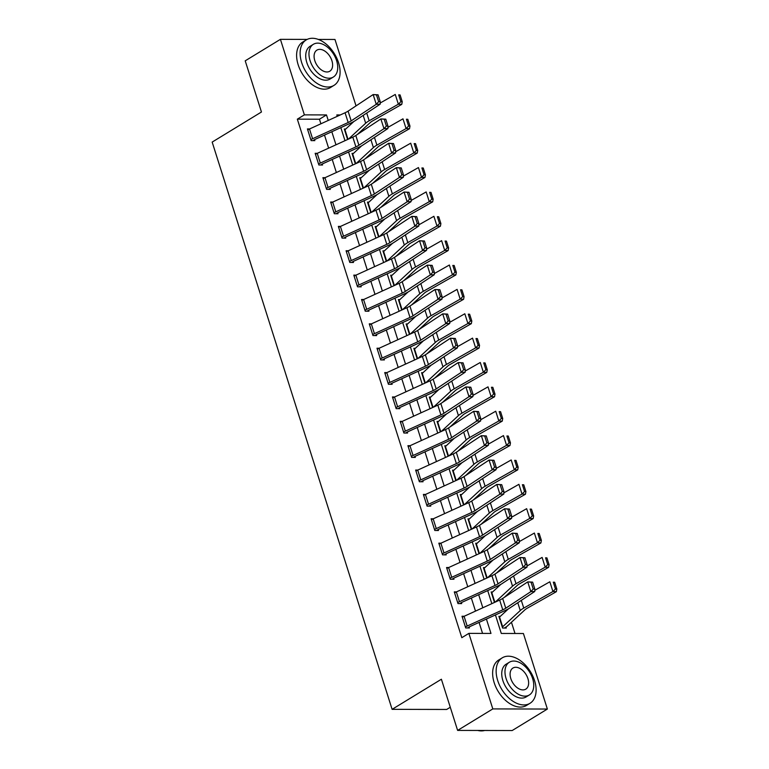 <?xml version="1.0" encoding="UTF-8"?>
<svg xmlns="http://www.w3.org/2000/svg" width="769" height="769" viewBox="0 0 769 769"><rect width="100%" height="100%" fill="white"/><g stroke="black" fill="none" stroke-linecap="round" stroke-linejoin="round"><path stroke-width="1.15" d="M450.278 707.259L446.674 709.46L392.113 709.335L212.167 142.092L261.45 112.005L245.215 60.828L280.416 39.334L307.196 39.402M318.289 39.43L334.976 39.469L356.037 105.872M515.009 633.493L511.443 622.265M495.428 614.95L501.292 633.454L523.41 633.512L547.374 709.047L492.814 708.912L468.859 633.377L490.978 633.435L486.412 619.055M492.814 708.912L457.622 730.406L512.183 730.54L547.374 709.047M345.733 129.029L344.291 129.019L347.617 139.497L344.608 129.999A2.134 0.596 -17.6 0 0 344.964 129.73L353.903 121.483M353.461 153.387L352.029 153.387L355.345 163.864L352.337 154.358A2.134 0.596 -17.6 0 0 352.692 154.098L361.632 145.85M361.19 177.754L359.757 177.754L363.074 188.232L360.065 178.725A2.134 0.596 -17.6 0 0 360.421 178.466L369.36 170.218M368.918 202.122L367.486 202.122L370.802 212.59L367.793 203.093A2.134 0.596 -17.6 0 0 368.149 202.833L377.089 194.576M376.647 226.49L375.214 226.49L378.54 236.958L375.522 227.461A2.134 0.596 -17.6 0 0 375.887 227.201L384.817 218.944M384.375 250.857L382.943 250.848L386.269 261.325L383.25 251.828A2.134 0.596 -17.6 0 0 383.616 251.559L392.546 243.312M392.103 275.225L390.671 275.215L393.997 285.693L390.979 276.196A2.134 0.596 -17.6 0 0 391.344 275.927L400.284 267.679M399.842 299.583L398.4 299.583L401.726 310.061L398.707 300.554A2.134 0.596 -17.6 0 0 399.073 300.294L408.012 292.047M407.57 323.951L406.128 323.951L409.454 334.428L406.436 324.922A2.134 0.596 -17.6 0 0 406.801 324.662L415.741 316.405M415.298 348.319L413.857 348.319L417.183 358.787L414.174 349.289A2.134 0.596 -17.6 0 0 414.529 349.03L423.469 340.773M423.027 372.686L421.585 372.686L424.911 383.154L421.902 373.657A2.134 0.596 -17.6 0 0 422.258 373.388L431.198 365.14M430.755 397.054L429.323 397.044L432.639 407.522L429.631 398.025A2.134 0.596 -17.6 0 0 429.986 397.756L438.926 389.508M438.484 421.422L437.052 421.412L440.368 431.89L437.359 422.392A2.134 0.596 -17.6 0 0 437.715 422.123L446.654 413.876M446.212 445.78L444.78 445.78L448.096 456.257L445.088 446.751A2.134 0.596 -17.6 0 0 445.443 446.491L454.383 438.243M453.941 470.147L452.508 470.147L455.825 480.625L452.816 471.118A2.134 0.596 -17.6 0 0 453.181 470.859L462.111 462.602M461.669 494.515L460.237 494.515L463.563 504.983L460.544 495.486A2.134 0.596 -17.6 0 0 460.91 495.226L469.84 486.969M469.398 518.883L467.965 518.883L471.291 529.351L468.273 519.854A2.134 0.596 -17.6 0 0 468.638 519.584L477.568 511.337M477.126 543.25L475.694 543.241L479.02 553.718L476.001 544.221A2.134 0.596 -17.6 0 0 476.367 543.952L485.306 535.705M484.864 567.618L483.422 567.609L486.748 578.086L483.73 568.589A2.134 0.596 -17.6 0 0 484.095 568.32L493.035 560.072M492.593 591.976L491.151 591.976L494.477 602.454L491.458 592.947A2.134 0.596 -17.6 0 0 491.824 592.688L500.763 584.44M500.321 616.344L498.879 616.344L502.59 628.042L506.281 628.042L505.973 627.071A7.459 2.096 162.4 0 0 507.232 626.149L524.852 609.884A10.651 2.989 -17.6 0 1 527.178 608.25L556.352 591.697L552.93 591.534L523.756 608.087A15.976 4.479 162.4 0 0 520.267 610.538L502.647 626.802A2.134 0.596 -17.6 0 1 502.282 627.062L499.196 617.315A2.134 0.596 -17.6 0 0 499.552 617.055L508.492 608.798M320.904 123.79L319.452 119.224L297.334 119.166L461.813 637.684L468.859 633.377M482.567 633.416L479.068 622.409M475.492 611.105L471.339 598.042M467.763 586.737L463.611 573.674M460.025 562.379L455.882 549.306M452.297 538.012L448.154 524.939M444.569 513.644L440.426 500.571M436.84 489.276L432.697 476.213M429.112 464.909L424.969 451.845M421.383 440.55L417.24 427.477M413.655 416.183L409.512 403.11M405.926 391.815L401.783 378.742M398.198 367.447L394.045 354.374M390.469 343.08L386.317 330.016M382.741 318.712L378.588 305.649M375.003 294.354L370.86 281.281M367.274 269.986L363.131 256.913M359.546 245.619L355.403 232.546M351.817 221.251L347.675 208.188M344.089 196.883L339.946 183.82M336.361 172.516L332.218 159.452M328.632 148.157L324.489 135.084M309.599 128.942L307.427 128.932L311.137 140.631L314.829 140.64L314.521 139.66L312.925 140.631M317.328 153.31L315.155 153.3L318.866 164.999L322.557 165.008L322.249 164.028L320.663 164.999M325.066 177.668L322.893 177.668L326.604 189.366L330.286 189.366L329.978 188.395L328.392 189.366M332.794 202.036L330.622 202.036L334.332 213.724L338.014 213.734L337.706 212.763L336.12 213.734M340.523 226.403L338.35 226.394L342.061 238.092L345.742 238.102L345.435 237.131L343.849 238.102M348.251 250.771L346.079 250.761L349.789 262.46L353.471 262.469L353.163 261.498L351.577 262.46M355.98 275.139L353.807 275.129L357.518 286.827L361.199 286.837L360.892 285.857L359.306 286.827M363.708 299.497L361.536 299.497L365.246 311.195L368.937 311.205L368.62 310.224L367.034 311.195M371.437 323.864L369.264 323.864L372.975 335.553L376.666 335.563L376.349 334.592L374.763 335.563M379.165 348.232L376.993 348.232L380.703 359.921L384.394 359.93L384.087 358.96L382.491 359.93M386.894 372.6L384.721 372.59L388.432 384.289L392.123 384.298L391.815 383.327L390.219 384.298M394.622 396.967L392.45 396.958L396.16 408.656L399.851 408.666L399.544 407.685L397.948 408.656M402.36 421.335L400.188 421.325L403.888 433.024L407.58 433.034L407.272 432.053L405.686 433.024M410.088 445.693L407.916 445.693L411.626 457.392L415.308 457.401L415 456.421L413.414 457.392M417.817 470.061L415.644 470.061L419.355 481.75L423.037 481.759L422.729 480.788L421.143 481.759M425.545 494.429L423.373 494.429L427.083 506.117L430.765 506.127L430.457 505.156L428.871 506.127M433.274 518.796L431.101 518.787L434.812 530.485L438.493 530.495L438.186 529.524L436.6 530.495M441.002 543.164L438.83 543.154L442.54 554.853L446.222 554.862L445.914 553.882L444.328 554.853M448.731 567.532L446.558 567.522L450.269 579.22L453.96 579.23L453.643 578.25L452.057 579.22M456.459 591.89L454.287 591.89L457.997 603.588L461.688 603.588L461.371 602.617L459.785 603.588M464.188 616.257L462.015 616.257L465.726 627.946L469.417 627.956L469.109 626.985L467.514 627.956M457.622 730.406L441.387 679.238L392.113 709.335M297.334 119.166L304.37 114.869L280.416 39.334M328.238 120.445L326.489 114.927L304.37 114.869M482.826 607.76L478.683 594.697M475.098 583.392L470.955 570.329M467.369 559.025L463.226 545.961M459.641 534.666L455.498 521.593M451.912 510.299L447.769 497.226M444.184 485.931L440.041 472.858M436.456 461.563L432.313 448.5M428.727 437.196L424.575 424.132M420.999 412.828L416.846 399.765M413.27 388.47L409.118 375.397M405.532 364.102L401.389 351.029M397.804 339.735L393.661 326.662M390.075 315.367L385.932 302.304M382.347 290.999L378.204 277.936M374.618 266.641L370.475 253.568M366.89 242.273L362.747 229.2M359.161 217.906L355.018 204.833M351.433 193.538L347.29 180.465M343.705 169.17L339.552 156.107M335.976 144.803L331.824 131.739M340.273 114.956L336.812 114.946L337.255 116.33M340.84 127.625L344.983 140.698M348.568 151.993L352.711 165.066M356.297 176.361L360.44 189.434M364.025 200.728L368.168 213.792M371.754 225.096L375.897 238.159M379.482 249.464L383.625 262.527M387.211 273.822L391.363 286.895M394.939 298.189L399.092 311.262M402.677 322.557L406.82 335.63M410.406 346.925L414.549 359.988M418.134 371.292L422.277 384.356M425.863 395.66L430.006 408.724M433.591 420.018L437.734 433.091M441.319 444.386L445.462 457.459M449.048 468.754L453.191 481.827M456.776 493.121L460.919 506.185M464.505 517.489L468.657 530.552M472.233 541.847L476.386 554.92M479.962 566.215L484.114 579.288M487.7 590.582L491.843 603.655M319.452 119.224L326.489 114.927M309.503 128.99L312.589 138.728A7.459 2.096 -17.6 0 0 310.83 139.65L307.744 129.913A7.459 2.096 -17.6 0 1 309.503 128.99L345.079 112.764A10.651 2.989 162.4 0 0 348.088 111.14L373.148 94.568L378.05 94.818L376.483 94.875L378.646 101.691L380.213 101.633L378.05 94.818M312.589 138.728L348.174 122.511A10.651 2.989 162.4 0 0 351.173 120.877L376.243 104.315L380.174 104.171L355.105 120.733A15.976 4.479 -17.6 0 1 350.597 123.175L315.021 139.4A2.134 0.596 162.4 0 0 314.521 139.66M378.646 101.691L376.243 104.315L373.148 94.568L376.483 94.875M380.174 104.171L380.213 101.633M357.345 134.488L370.264 122.559A10.651 2.989 -17.6 0 1 372.6 120.935L401.764 104.373L398.342 104.209L369.168 120.771A15.976 4.479 162.4 0 0 365.679 123.213L348.444 139.122M400.87 101.681L402.245 101.748L400.082 94.923L398.707 94.866L400.87 101.681L398.342 104.209L395.256 94.462L380.194 103.017M398.707 94.866L400.082 94.923M402.245 101.748L401.764 104.373M317.232 153.348L320.317 163.095A7.459 2.096 -17.6 0 0 318.558 164.018L315.473 154.271A7.459 2.096 -17.6 0 1 317.232 153.348L352.808 137.132A10.651 2.989 162.4 0 0 355.816 135.498L380.876 118.935L385.778 119.176L384.212 119.233L386.374 126.058L387.941 126.001L385.778 119.176M320.317 163.095L355.903 146.879A10.651 2.989 162.4 0 0 358.902 145.245L383.971 128.683L387.903 128.538L362.833 145.101A15.976 4.479 -17.6 0 1 358.325 147.542L322.749 163.768A2.134 0.596 162.4 0 0 322.249 164.028M386.374 126.058L383.971 128.683L380.876 118.935L384.212 119.233M387.903 128.538L387.941 126.001M324.96 177.716L328.055 187.463A7.459 2.096 -17.6 0 0 326.287 188.386L323.201 178.639A7.459 2.096 -17.6 0 1 324.96 177.716L360.536 161.5A10.651 2.989 162.4 0 0 363.545 159.865L388.605 143.303L393.507 143.543L391.94 143.601L394.103 150.426L395.67 150.368L393.507 143.543M328.055 187.463L363.631 171.247A10.651 2.989 162.4 0 0 366.63 169.613L391.7 153.05L395.631 152.896L370.562 169.468A15.976 4.479 -17.6 0 1 366.063 171.91L330.478 188.136A2.134 0.596 162.4 0 0 329.978 188.395M394.103 150.426L391.7 153.05L388.605 143.303L391.94 143.601M395.631 152.896L395.67 150.368M332.689 202.084L335.784 211.831A7.459 2.096 -17.6 0 0 334.015 212.753L330.93 203.006A7.459 2.096 -17.6 0 1 332.689 202.084L368.264 185.858A10.651 2.989 162.4 0 0 371.273 184.233L396.333 167.671L401.235 167.911L399.669 167.969L401.831 174.794L403.408 174.736L401.235 167.911M335.784 211.831L371.36 195.605A10.651 2.989 162.4 0 0 374.359 193.98L399.428 177.418L403.36 177.264L378.29 193.836A15.976 4.479 -17.6 0 1 373.792 196.278L338.206 212.494A2.134 0.596 162.4 0 0 337.706 212.763M401.831 174.794L399.428 177.418L396.333 167.671L399.669 167.969M403.36 177.264L403.408 174.736M365.073 158.856L377.992 146.927A10.651 2.989 -17.6 0 1 380.328 145.303L409.502 128.74L406.07 128.577L376.906 145.139A15.976 4.479 162.4 0 0 373.407 147.581L356.182 163.48M408.599 126.049L409.973 126.116L407.81 119.291L406.436 119.224L408.599 126.049L406.07 128.577L402.985 118.83L387.922 127.385M406.436 119.224L407.81 119.291M409.973 126.116L409.502 128.74M372.811 183.214L385.721 171.295A10.651 2.989 -17.6 0 1 388.057 169.661L417.231 153.108L413.809 152.944L384.635 169.497A15.976 4.479 162.4 0 0 381.136 171.948L363.91 187.847M416.327 150.416L417.702 150.484L415.539 143.659L414.164 143.592L416.327 150.416L413.809 152.944L410.713 143.197L395.651 151.743M414.164 143.592L415.539 143.659M417.702 150.484L417.231 153.108M380.54 207.582L393.449 195.662A10.651 2.989 -17.6 0 1 395.785 194.028L424.959 177.476L421.537 177.312L392.363 193.865A15.976 4.479 162.4 0 0 388.864 196.316L371.638 212.215M424.065 174.784L425.43 174.851L423.267 168.027L421.893 167.959L424.065 174.784L421.537 177.312L418.442 167.565L403.379 176.111M421.893 167.959L423.267 168.027M425.43 174.851L424.959 177.476M340.417 226.451L343.512 236.198A7.459 2.096 -17.6 0 0 341.753 237.121L338.658 227.374A7.459 2.096 -17.6 0 1 340.417 226.451L375.993 210.225A10.651 2.989 162.4 0 0 379.002 208.601L404.061 192.029L408.964 192.279L407.397 192.337L409.56 199.161L411.136 199.104L408.964 192.279M343.512 236.198L379.088 219.972A10.651 2.989 162.4 0 0 382.097 218.348L407.157 201.776L411.088 201.632L386.019 218.204A15.976 4.479 -17.6 0 1 381.52 220.645L345.935 236.862A2.134 0.596 162.4 0 0 345.435 237.131M409.56 199.161L407.157 201.776L404.061 192.029L407.397 192.337M411.088 201.632L411.136 199.104M388.268 231.95L401.178 220.03A10.651 2.989 -17.6 0 1 403.514 218.396L432.687 201.843L429.265 201.68L400.091 218.233A15.976 4.479 162.4 0 0 396.593 220.674L379.367 236.583M431.793 199.152L433.158 199.219L430.996 192.394L429.631 192.327L431.793 199.152L429.265 201.68L426.17 191.933L411.107 200.478M429.631 192.327L430.996 192.394M433.158 199.219L432.687 201.843M338.543 62.693A26.627 16.851 58.6 0 0 306.225 39.921A26.627 16.851 58.6 0 0 301.679 62.606A26.627 16.851 58.6 0 0 333.986 85.378A26.627 16.851 58.6 0 0 338.543 62.693M306.225 39.921L302.707 42.074A26.627 16.851 58.6 0 0 298.161 64.759A26.627 16.851 58.6 0 0 330.468 87.531L333.986 85.378M333.342 77.035L330.103 79.015A19.177 12.131 -121.4 0 1 306.841 62.616A19.177 12.131 -121.4 0 1 310.118 46.284L313.358 44.314A19.177 12.131 58.6 0 0 310.08 60.645A19.177 12.131 58.6 0 0 333.342 77.035A19.177 12.131 58.6 0 0 336.62 60.703A19.177 12.131 58.6 0 0 313.358 44.314M314.8 60.655A12.352 7.815 58.6 0 0 329.786 71.219A12.352 7.815 58.6 0 0 331.9 60.693A12.352 7.815 58.6 0 0 316.905 50.129A12.352 7.815 58.6 0 0 314.8 60.655M534.561 680.613A26.627 16.851 58.6 0 0 502.244 657.841A26.627 16.851 58.6 0 0 497.697 680.527A26.627 16.851 58.6 0 0 530.004 703.299A26.627 16.851 58.6 0 0 534.561 680.613M502.244 657.841L498.725 659.994A26.627 16.851 58.6 0 0 494.179 682.68A26.627 16.851 58.6 0 0 526.486 705.452L530.004 703.299M529.36 694.955L526.121 696.935A19.177 12.131 -121.4 0 1 502.859 680.546A19.177 12.131 -121.4 0 1 506.137 664.205L509.366 662.234A19.177 12.131 58.6 0 0 506.089 678.566A19.177 12.131 58.6 0 0 529.36 694.955A19.177 12.131 58.6 0 0 532.638 678.623A19.177 12.131 58.6 0 0 509.366 662.234M510.808 678.575A12.352 7.815 58.6 0 0 525.804 689.139A12.352 7.815 58.6 0 0 527.919 678.614A12.352 7.815 58.6 0 0 512.923 668.05A12.352 7.815 58.6 0 0 510.808 678.575M477.722 730.454A26.627 16.851 58.6 0 0 484.681 730.473M348.146 250.819L351.241 260.566A7.459 2.096 -17.6 0 0 349.482 261.489L346.386 251.742A7.459 2.096 -17.6 0 1 348.146 250.819L383.721 234.593A10.651 2.989 162.4 0 0 386.73 232.969L411.8 216.397L416.702 216.647L415.125 216.704L417.288 223.529L418.865 223.462L416.702 216.647M351.241 260.566L386.817 244.34A10.651 2.989 162.4 0 0 389.825 242.716L414.885 226.144L418.817 225.999L393.757 242.562A15.976 4.479 -17.6 0 1 389.249 245.003L353.673 261.229A2.134 0.596 162.4 0 0 353.163 261.498M417.288 223.529L414.885 226.144L411.8 216.397L415.125 216.704M418.817 225.999L418.865 223.462M395.997 256.317L408.906 244.388A10.651 2.989 -17.6 0 1 411.242 242.764L440.416 226.201L436.994 226.038L407.82 242.6A15.976 4.479 162.4 0 0 404.321 245.042L387.095 260.951M439.522 223.519L440.887 223.577L438.724 216.762L437.359 216.695L439.522 223.519L436.994 226.038L433.899 216.3L418.836 224.846M437.359 216.695L438.724 216.762M440.887 223.577L440.416 226.201M355.874 275.187L358.969 284.924A7.459 2.096 -17.6 0 0 357.21 285.847L354.115 276.109A7.459 2.096 -17.6 0 1 355.874 275.187L391.459 258.961A10.651 2.989 162.4 0 0 394.459 257.336L419.528 240.764L424.43 241.005L422.854 241.072L425.017 247.887L426.593 247.829L424.43 241.005M358.969 284.924L394.545 268.708A10.651 2.989 162.4 0 0 397.554 267.074L422.614 250.511L426.545 250.367L401.485 266.93A15.976 4.479 -17.6 0 1 396.977 269.371L361.401 285.597A2.134 0.596 162.4 0 0 360.892 285.857M425.017 247.887L422.614 250.511L419.528 240.764L422.854 241.072M426.545 250.367L426.593 247.829M403.725 280.685L416.644 268.756A10.651 2.989 -17.6 0 1 418.97 267.131L448.144 250.569L444.722 250.406L415.548 266.968A15.976 4.479 162.4 0 0 412.049 269.41L394.824 285.318M447.25 247.878L448.615 247.945L446.453 241.12L445.088 241.062L447.25 247.878L444.722 250.406L441.627 240.659L426.564 249.214M445.088 241.062L446.453 241.12M448.615 247.945L448.144 250.569M363.602 299.545L366.698 309.292A7.459 2.096 -17.6 0 0 364.939 310.215L361.843 300.468A7.459 2.096 -17.6 0 1 363.602 299.545L399.188 283.328A10.651 2.989 162.4 0 0 402.187 281.694L427.256 265.132L432.159 265.372L430.582 265.43L432.745 272.255L434.322 272.197L432.159 265.372M366.698 309.292L402.274 293.076A10.651 2.989 162.4 0 0 405.282 291.441L430.342 274.879L434.274 274.735L409.214 291.297A15.976 4.479 -17.6 0 1 404.705 293.739L369.13 309.965A2.134 0.596 162.4 0 0 368.62 310.224M432.745 272.255L430.342 274.879L427.256 265.132L430.582 265.43M434.274 274.735L434.322 272.197M411.453 305.053L424.373 293.124A10.651 2.989 -17.6 0 1 426.699 291.499L455.873 274.937L452.451 274.773L423.277 291.336A15.976 4.479 162.4 0 0 419.778 293.777L402.552 309.676M454.979 272.245L456.344 272.313L454.181 265.488L452.816 265.42L454.979 272.245L452.451 274.773L449.356 265.026L434.293 273.581M452.816 265.42L454.181 265.488M456.344 272.313L455.873 274.937M371.331 323.912L374.426 333.659A7.459 2.096 -17.6 0 0 372.667 334.582L369.572 324.835A7.459 2.096 -17.6 0 1 371.331 323.912L406.916 307.696A10.651 2.989 162.4 0 0 409.915 306.062L434.985 289.5L439.887 289.74L438.311 289.798L440.474 296.623L442.05 296.565L439.887 289.74M374.426 333.659L410.002 317.434A10.651 2.989 162.4 0 0 413.011 315.809L438.07 299.247L442.002 299.093L416.942 315.665A15.976 4.479 -17.6 0 1 412.434 318.106L376.858 334.332A2.134 0.596 162.4 0 0 376.349 334.592M440.474 296.623L438.07 299.247L434.985 289.5L438.311 289.798M442.002 299.093L442.05 296.565M419.182 329.411L432.101 317.491A10.651 2.989 -17.6 0 1 434.427 315.857L463.601 299.304L460.179 299.141L431.005 315.694A15.976 4.479 162.4 0 0 427.506 318.145L410.281 334.044M462.707 296.613L464.072 296.68L461.909 289.855L460.544 289.788L462.707 296.613L460.179 299.141L457.094 289.394L442.021 297.939M460.544 289.788L461.909 289.855M464.072 296.68L463.601 299.304M379.069 348.28L382.155 358.027A7.459 2.096 -17.6 0 0 380.395 358.95L377.3 349.203A7.459 2.096 -17.6 0 1 379.069 348.28L414.645 332.054A10.651 2.989 162.4 0 0 417.644 330.43L442.713 313.867L447.616 314.108L446.039 314.165L448.212 320.99L449.778 320.933L447.616 314.108M382.155 358.027L417.73 341.801A10.651 2.989 162.4 0 0 420.739 340.177L445.809 323.605L449.73 323.461L424.671 340.033A15.976 4.479 -17.6 0 1 420.162 342.474L384.587 358.69A2.134 0.596 162.4 0 0 384.087 358.96M448.212 320.99L445.809 323.605L442.713 313.867L446.039 314.165M449.73 323.461L449.778 320.933M426.91 353.778L439.83 341.859A10.651 2.989 -17.6 0 1 442.156 340.225L471.33 323.672L467.908 323.509L438.734 340.061A15.976 4.479 162.4 0 0 435.235 342.513L418.009 358.412M470.436 320.981L471.81 321.048L469.638 314.223L468.273 314.156L470.436 320.981L467.908 323.509L464.822 313.762L449.759 322.307M468.273 314.156L469.638 314.223M471.81 321.048L471.33 323.672M386.797 372.648L389.883 382.395A7.459 2.096 -17.6 0 0 388.124 383.318L385.029 373.571A7.459 2.096 -17.6 0 1 386.797 372.648L422.373 356.422A10.651 2.989 162.4 0 0 425.372 354.797L450.442 338.225L455.344 338.475L453.768 338.533L455.94 345.358L457.507 345.3L455.344 338.475M389.883 382.395L425.468 366.169A10.651 2.989 162.4 0 0 428.468 364.544L453.537 347.973L457.468 347.828L432.399 364.4A15.976 4.479 -17.6 0 1 427.891 366.842L392.315 383.058A2.134 0.596 162.4 0 0 391.815 383.327M455.94 345.358L453.537 347.973L450.442 338.225L453.768 338.533M457.468 347.828L457.507 345.3M434.639 378.146L447.558 366.227A10.651 2.989 -17.6 0 1 449.884 364.593L479.058 348.04L475.636 347.876L446.462 364.429A15.976 4.479 162.4 0 0 442.973 366.871L425.738 382.779M478.164 345.348L479.539 345.406L477.376 338.591L476.001 338.523L478.164 345.348L475.636 347.876L472.551 338.129L457.488 346.675M476.001 338.523L477.376 338.591M479.539 345.406L479.058 348.04M394.526 397.015L397.611 406.763A7.459 2.096 -17.6 0 0 395.852 407.685L392.767 397.938A7.459 2.096 -17.6 0 1 394.526 397.015L430.102 380.79A10.651 2.989 162.4 0 0 433.11 379.165L458.17 362.593L463.073 362.843L461.506 362.901L463.669 369.716L465.235 369.658L463.073 362.843M397.611 406.763L433.197 390.537A10.651 2.989 162.4 0 0 436.196 388.912L461.265 372.34L465.197 372.196L440.128 388.758A15.976 4.479 -17.6 0 1 435.619 391.2L400.043 407.426A2.134 0.596 162.4 0 0 399.544 407.685M463.669 369.716L461.265 372.34L458.17 362.593L461.506 362.901M465.197 372.196L465.235 369.658M442.367 402.514L455.286 390.585A10.651 2.989 -17.6 0 1 457.622 388.96L486.796 372.398L483.365 372.234L454.191 388.797A15.976 4.479 162.4 0 0 450.701 391.238L433.476 407.147M485.893 369.706L487.267 369.774L485.104 362.958L483.73 362.891L485.893 369.706L483.365 372.234L480.279 362.487L465.216 371.043M483.73 362.891L485.104 362.958M487.267 369.774L486.796 372.398M402.254 421.374L405.34 431.121A7.459 2.096 -17.6 0 0 403.581 432.043L400.495 422.296A7.459 2.096 -17.6 0 1 402.254 421.374L437.83 405.157A10.651 2.989 162.4 0 0 440.839 403.523L465.899 386.961L470.801 387.201L469.234 387.268L471.397 394.084L472.964 394.026L470.801 387.201M405.34 431.121L440.925 414.904A10.651 2.989 162.4 0 0 443.924 413.27L468.994 396.708L472.925 396.564L447.856 413.126A15.976 4.479 -17.6 0 1 443.348 415.568L407.772 431.793A2.134 0.596 162.4 0 0 407.272 432.053M471.397 394.084L468.994 396.708L465.899 386.961L469.234 387.268M472.925 396.564L472.964 394.026M450.096 426.882L463.015 414.952A10.651 2.989 -17.6 0 1 465.351 413.328L494.525 396.766L491.103 396.602L461.929 413.164A15.976 4.479 162.4 0 0 458.43 415.606L441.204 431.515M493.621 394.074L494.996 394.141L492.833 387.316L491.458 387.259L493.621 394.074L491.103 396.602L488.007 386.855L472.945 395.41M491.458 387.259L492.833 387.316M494.996 394.141L494.525 396.766M409.983 445.741L413.078 455.488A7.459 2.096 -17.6 0 0 411.309 456.411L408.224 446.664A7.459 2.096 -17.6 0 1 409.983 445.741L445.559 429.525A10.651 2.989 162.4 0 0 448.567 427.891L473.627 411.328L478.529 411.569L476.963 411.626L479.125 418.451L480.692 418.394L478.529 411.569M413.078 455.488L448.654 439.272A10.651 2.989 162.4 0 0 451.653 437.638L476.722 421.076L480.654 420.931L455.584 437.494A15.976 4.479 -17.6 0 1 451.086 439.935L415.5 456.161A2.134 0.596 162.4 0 0 415 456.421M479.125 418.451L476.722 421.076L473.627 411.328L476.963 411.626M480.654 420.931L480.692 418.394M457.834 451.249L470.743 439.32A10.651 2.989 -17.6 0 1 473.079 437.696L502.253 421.133L498.831 420.97L469.657 437.523A15.976 4.479 162.4 0 0 466.158 439.974L448.933 455.873M501.359 418.442L502.724 418.509L500.561 411.684L499.187 411.617L501.359 418.442L498.831 420.97L495.736 411.223L480.673 419.768M499.187 411.617L500.561 411.684M502.724 418.509L502.253 421.133M417.711 470.109L420.806 479.856A7.459 2.096 -17.6 0 0 419.047 480.779L415.952 471.032A7.459 2.096 -17.6 0 1 417.711 470.109L453.287 453.893A10.651 2.989 162.4 0 0 456.296 452.259L481.356 435.696L486.258 435.936L484.691 435.994L486.854 442.819L488.43 442.761L486.258 435.936M420.806 479.856L456.382 463.63A10.651 2.989 162.4 0 0 459.381 462.006L484.451 445.443L488.382 445.289L463.313 461.861A15.976 4.479 -17.6 0 1 458.814 464.303L423.229 480.529A2.134 0.596 162.4 0 0 422.729 480.788M486.854 442.819L484.451 445.443L481.356 435.696L484.691 435.994M488.382 445.289L488.43 442.761M465.562 475.607L478.472 463.688A10.651 2.989 -17.6 0 1 480.808 462.054L509.982 445.501L506.56 445.338L477.386 461.89A15.976 4.479 162.4 0 0 473.887 464.341L456.661 480.241M509.088 442.809L510.453 442.877L508.29 436.052L506.915 435.985L509.088 442.809L506.56 445.338L503.464 435.59L488.402 444.136M506.915 435.985L508.29 436.052M510.453 442.877L509.982 445.501M425.44 494.477L428.535 504.224A7.459 2.096 -17.6 0 0 426.776 505.146L423.681 495.399A7.459 2.096 -17.6 0 1 425.44 494.477L461.016 478.251A10.651 2.989 162.4 0 0 464.024 476.626L489.084 460.064L493.986 460.304L492.42 460.362L494.582 467.187L496.159 467.129L493.986 460.304M428.535 504.224L464.111 487.998A10.651 2.989 162.4 0 0 467.119 486.373L492.179 469.801L496.111 469.657L471.041 486.229A15.976 4.479 -17.6 0 1 466.543 488.671L430.957 504.887A2.134 0.596 162.4 0 0 430.457 505.156M494.582 467.187L492.179 469.801L489.084 460.064L492.42 460.362M496.111 469.657L496.159 467.129M473.291 499.975L486.2 488.055A10.651 2.989 -17.6 0 1 488.536 486.421L517.71 469.869L514.288 469.705L485.114 486.258A15.976 4.479 162.4 0 0 481.615 488.7L464.389 504.608M516.816 467.177L518.181 467.244L516.018 460.42L514.653 460.352L516.816 467.177L514.288 469.705L511.193 459.958L496.13 468.504M514.653 460.352L516.018 460.42M518.181 467.244L517.71 469.869M433.168 518.844L436.263 528.591A7.459 2.096 -17.6 0 0 434.504 529.514L431.409 519.767A7.459 2.096 -17.6 0 1 433.168 518.844L468.754 502.618A10.651 2.989 162.4 0 0 471.753 500.994L496.822 484.422L501.724 484.672L500.148 484.73L502.311 491.554L503.887 491.497L501.724 484.672M436.263 528.591L471.839 512.365A10.651 2.989 162.4 0 0 474.848 510.741L499.908 494.169L503.839 494.025L478.779 510.587A15.976 4.479 -17.6 0 1 474.271 513.038L438.695 529.255A2.134 0.596 162.4 0 0 438.186 529.524M502.311 491.554L499.908 494.169L496.822 484.422L500.148 484.73M503.839 494.025L503.887 491.497M481.019 524.343L493.929 512.423A10.651 2.989 -17.6 0 1 496.265 510.789L525.438 494.236L522.016 494.073L492.842 510.626A15.976 4.479 162.4 0 0 489.344 513.067L472.118 528.976M524.545 491.545L525.909 491.602L523.747 484.787L522.382 484.72L524.545 491.545L522.016 494.073L518.921 484.326L503.858 492.871M522.382 484.72L523.747 484.787M525.909 491.602L525.438 494.236M440.897 543.212L443.992 552.959A7.459 2.096 -17.6 0 0 442.233 553.882L439.137 544.135A7.459 2.096 -17.6 0 1 440.897 543.212L476.482 526.986A10.651 2.989 162.4 0 0 479.481 525.362L504.551 508.79L509.453 509.04L507.876 509.097L510.039 515.912L511.616 515.855L509.453 509.04M443.992 552.959L479.568 536.733A10.651 2.989 162.4 0 0 482.576 535.109L507.636 518.537L511.568 518.393L486.508 534.955A15.976 4.479 -17.6 0 1 482 537.396L446.424 553.622A2.134 0.596 162.4 0 0 445.914 553.882M510.039 515.912L507.636 518.537L504.551 508.79L507.876 509.097M511.568 518.393L511.616 515.855M488.748 548.71L501.667 536.781A10.651 2.989 -17.6 0 1 503.993 535.157L533.167 518.594L529.745 518.431L500.571 534.993A15.976 4.479 162.4 0 0 497.072 537.435L479.846 553.344M532.273 515.903L533.638 515.97L531.475 509.155L530.11 509.088L532.273 515.903L529.745 518.431L526.65 508.684L511.587 517.239M530.11 509.088L531.475 509.155M533.638 515.97L533.167 518.594M448.625 567.57L451.72 577.317A7.459 2.096 -17.6 0 0 449.961 578.24L446.866 568.493A7.459 2.096 -17.6 0 1 448.625 567.57L484.21 551.354A10.651 2.989 162.4 0 0 487.21 549.72L512.279 533.157L517.181 533.398L515.605 533.455L517.768 540.28L519.344 540.223L517.181 533.398M451.72 577.317L487.296 561.101A10.651 2.989 162.4 0 0 490.305 559.467L515.365 542.904L519.296 542.76L494.236 559.323A15.976 4.479 -17.6 0 1 489.728 561.764L454.152 577.99A2.134 0.596 162.4 0 0 453.643 578.25M517.768 540.28L515.365 542.904L512.279 533.157L515.605 533.455M519.296 542.76L519.344 540.223M496.476 573.078L509.395 561.149A10.651 2.989 -17.6 0 1 511.721 559.524L540.895 542.962L537.473 542.799L508.299 559.361A15.976 4.479 162.4 0 0 504.8 561.803L487.575 577.702M540.001 540.271L541.366 540.338L539.204 533.513L537.839 533.455L540.001 540.271L537.473 542.799L534.378 533.052L519.315 541.607M537.839 533.455L539.204 533.513M541.366 540.338L540.895 542.962M456.363 591.938L459.449 601.685A7.459 2.096 -17.6 0 0 457.69 602.608L454.594 592.861A7.459 2.096 -17.6 0 1 456.363 591.938L491.939 575.721A10.651 2.989 162.4 0 0 494.938 574.087L520.007 557.525L524.91 557.765L523.333 557.823L525.496 564.648L527.073 564.59L524.91 557.765M459.449 601.685L495.025 585.469A10.651 2.989 162.4 0 0 498.033 583.834L523.093 567.272L527.025 567.128L501.965 583.69A15.976 4.479 -17.6 0 1 497.456 586.132L461.881 602.358A2.134 0.596 162.4 0 0 461.371 602.617M525.496 564.648L523.093 567.272L520.007 557.525L523.333 557.823M527.025 567.128L527.073 564.59M504.204 597.446L517.124 585.517A10.651 2.989 -17.6 0 1 519.45 583.882L548.624 567.33L545.202 567.166L516.028 583.719A15.976 4.479 162.4 0 0 512.529 586.17L495.303 602.069M547.73 564.638L549.104 564.706L546.932 557.881L545.567 557.813L547.73 564.638L545.202 567.166L542.116 557.419L527.053 565.965M545.567 557.813L546.932 557.881M549.104 564.706L548.624 567.33M464.092 616.305L467.177 626.053A7.459 2.096 -17.6 0 0 465.418 626.975L462.323 617.228A7.459 2.096 -17.6 0 1 464.092 616.305L499.667 600.08A10.651 2.989 162.4 0 0 502.666 598.455L527.736 581.893L532.638 582.133L531.062 582.191L533.234 589.016L534.801 588.958L532.638 582.133M467.177 626.053L502.763 609.827A10.651 2.989 162.4 0 0 505.762 608.202L530.831 591.64L534.763 591.486L509.693 608.058A15.976 4.479 -17.6 0 1 505.185 610.499L469.609 626.716A2.134 0.596 162.4 0 0 469.109 626.985M533.234 589.016L530.831 591.64L527.736 581.893L531.062 582.191M534.763 591.486L534.801 588.958M504.377 628.042L505.973 627.071M555.458 589.006L556.833 589.073L554.66 582.248L553.296 582.181L555.458 589.006L552.93 591.534L549.845 581.787L534.782 590.332M553.296 582.181L554.66 582.248M556.833 589.073L556.352 591.697M345.079 112.764L348.174 122.511M348.088 111.14L351.173 120.877M369.168 120.771L366.726 113.053M365.679 123.213L363.189 115.388M348.011 139.324L344.964 129.73M352.808 137.132L355.903 146.879M355.816 135.498L358.902 145.245M360.536 161.5L363.631 171.247M363.545 159.865L366.63 169.613M368.264 185.858L371.36 195.605M371.273 184.233L374.359 193.98M376.906 145.139L374.455 137.42M373.407 147.581L370.927 139.756M355.739 163.682L352.692 154.098M384.635 169.497L382.183 161.788M381.136 171.948L378.656 164.124M363.468 188.049L360.421 178.466M392.363 193.865L389.912 186.156M388.864 196.316L386.384 188.492M371.196 212.417L368.149 202.833M375.993 210.225L379.088 219.972M379.002 208.601L382.097 218.348M400.091 218.233L397.64 210.523M396.593 220.674L394.113 212.85M378.925 236.785L375.887 227.201M383.721 234.593L386.817 244.34M386.73 232.969L389.825 242.716M407.82 242.6L405.369 234.881M404.321 245.042L401.841 237.217M386.653 261.152L383.616 251.559M391.459 258.961L394.545 268.708M394.459 257.336L397.554 267.074M415.548 266.968L413.097 259.249M412.049 269.41L409.569 261.585M394.382 285.52L391.344 275.927M399.188 283.328L402.274 293.076M402.187 281.694L405.282 291.441M423.277 291.336L420.835 283.617M419.778 293.777L417.298 285.953M402.11 309.878L399.073 300.294M406.916 307.696L410.002 317.434M409.915 306.062L413.011 315.809M431.005 315.694L428.564 307.984M427.506 318.145L425.026 310.32M409.839 334.246L406.801 324.662M414.645 332.054L417.73 341.801M417.644 330.43L420.739 340.177M438.734 340.061L436.292 332.352M435.235 342.513L432.755 334.688M417.567 358.614L414.529 349.03M422.373 356.422L425.468 366.169M425.372 354.797L428.468 364.544M446.462 364.429L444.021 356.72M442.973 366.871L440.483 359.046M425.305 382.981L422.258 373.388M430.102 380.79L433.197 390.537M433.11 379.165L436.196 388.912M454.191 388.797L451.749 381.078M450.701 391.238L448.212 383.414M433.034 407.349L429.986 397.756M437.83 405.157L440.925 414.904M440.839 403.523L443.924 413.27M461.929 413.164L459.478 405.446M458.43 415.606L455.95 407.781M440.762 431.707L437.715 422.123M445.559 429.525L448.654 439.272M448.567 427.891L451.653 437.638M469.657 437.523L467.206 429.813M466.158 439.974L463.678 432.149M448.49 456.075L445.443 446.491M453.287 453.893L456.382 463.63M456.296 452.259L459.381 462.006M477.386 461.89L474.934 454.181M473.887 464.341L471.407 456.517M456.219 480.442L453.181 470.859M461.016 478.251L464.111 487.998M464.024 476.626L467.119 486.373M485.114 486.258L482.663 478.549M481.615 488.7L479.135 480.885M463.947 504.81L460.91 495.226M468.754 502.618L471.839 512.365M471.753 500.994L474.848 510.741M492.842 510.626L490.391 502.916M489.344 513.067L486.864 505.243M471.676 529.178L468.638 519.584M476.482 526.986L479.568 536.733M479.481 525.362L482.576 535.109M500.571 534.993L498.12 527.274M497.072 537.435L494.592 529.61M479.404 553.545L476.367 543.952M484.21 551.354L487.296 561.101M487.21 549.72L490.305 559.467M508.299 559.361L505.858 551.642M504.8 561.803L502.32 553.978M487.133 577.904L484.095 568.32M491.939 575.721L495.025 585.469M494.938 574.087L498.033 583.834M516.028 583.719L513.586 576.01M512.529 586.17L510.049 578.346M494.861 602.271L491.824 592.688M499.667 600.08L502.763 609.827M502.666 598.455L505.762 608.202M523.756 608.087L521.315 600.378M520.267 610.538L517.777 602.713M502.647 626.802L499.552 617.055"/></g></svg>

